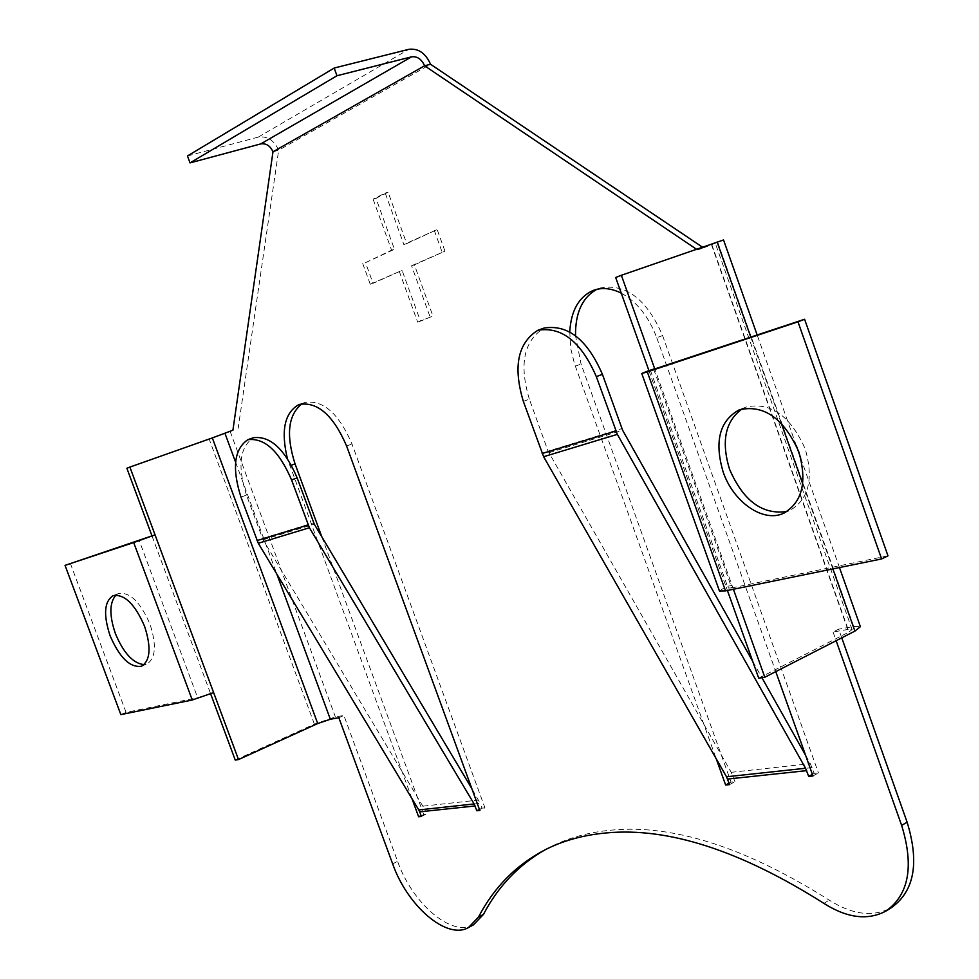 <?xml version="1.0" encoding="UTF-8"?>
<svg xmlns="http://www.w3.org/2000/svg" width="979" height="979" viewBox="0 0 979 979"><rect width="100%" height="100%" fill="white"/><g stroke="black" fill="none" stroke-linecap="round" stroke-linejoin="round"><path stroke-width="0.73" stroke-dasharray="4.89 3.67" d="M116.024 595.061L118.643 593.494C129.999 591.916 140.45 602.146 149.995 624.198C156.75 645.185 155.698 658.463 146.826 664.043L144.097 664.631M742.168 408.855L745.802 407.117C770.485 401.671 790.286 415.61 805.227 448.92C813.83 479.098 808.691 499.608 789.82 510.451L787.018 511.479M621.273 293.174C636.937 301.813 648.759 316.658 656.738 337.731L662.587 335.552C646.74 299.17 625.96 283.31 600.249 287.973L596.909 289.319M545.119 849.784L549.733 847.312C567.991 837.914 588.734 832.162 611.985 830.082C673.723 824.306 746.133 847.655 829.213 900.129C852.562 914.875 873.292 917.384 891.416 907.643M302.034 403.764L304.897 402.491C323.119 399.652 338.807 413.481 351.987 443.989L484.935 807.846L479.808 810.453M210.644 693.83L197.636 697.697L139.189 540.494M70.353 563.378L126.071 712.406L197.636 697.697M126.071 712.406L120.858 714.621M719.455 590.998L726.039 586.617L727.421 590.496M653.764 369.413L731.754 587.926L728.082 588L732.023 585.381L733.406 589.26M731.754 587.926L887.977 555.815M569.741 331.967L570.855 348.977L574.489 363.735L716.2 758.701M729.049 783.163L731.032 782.086L581.061 364.017L575.517 335.76M729.563 784.607L734.96 781.67L731.032 782.086M734.96 781.67L731.227 772.321L548.081 451.148L621.849 428.594M812.399 774.365L814.173 773.373L810.306 763.644L805.595 755.262M812.974 775.98L818.444 772.933L814.173 773.373M656.738 337.731L775.772 671.618M662.587 335.552L818.444 772.933M421.056 815.568L426.428 813.977L424.727 809.339L480.199 803.355L471.841 788.646M421.398 816.498L426.428 813.977M479.441 809.437L481.962 808.164L480.199 803.355M481.962 808.164L484.935 807.846M411.939 798.583L287.361 458.417M473.432 924.861C451.723 937.454 412.33 903.482 397.584 861.324L343.886 715.465L338.844 717.754M235.254 760.083L314.369 724.13L335.369 716.946L343.886 715.465M232.916 430.209L126.866 468.268M272.982 151.782L278.66 150.24L238.166 428.349M711.757 244.444L848.12 629.411L852.097 629.57L848.756 632.165L711.341 244.248L715.196 243L697.55 249.963L696.424 249.192M697.55 249.963L703.522 247.883L702.396 247.124M723.53 239.965L703.522 247.883M848.12 629.411L833.056 632.018L838.685 629.167L841.756 637.843M717.742 242.364L853.761 626.536L838.685 629.167M833.056 632.018L836.139 640.719M321.81 536.786L423.662 814.271M406.713 243.624L437.16 229.539L444.98 251.175L414.398 264.844L432.938 316.058L420.481 321.161L402.075 270.363L373.048 283.335L365.546 262.653L394.439 249.302L375.96 198.309L388.1 192.227L406.713 243.624L403.85 244.517L437.16 229.539M853.761 626.536L860.382 626.646M711.341 244.248L615.669 277.498M758.725 678.19L848.756 632.165M648.893 370.539L726.039 586.617L732.023 585.381L654.816 369.059M151.978 535.88L210.436 693.254L213.63 692.594M187.478 155.955L258.248 137.121C267.279 135.848 274.083 140.217 278.66 150.24L430.552 64.259M240.981 497.136L246.463 495.093L263.082 539.796L424.727 809.339M752.716 661.339L761.919 677.688M246.463 495.093C237.322 466.285 239.635 447.158 253.377 437.735M523.349 401.39L529.333 399.126L548.081 451.148M529.333 399.126C518.943 364.482 523.814 340.814 543.957 328.1M375.96 198.309L373.085 199.153L385.224 193.071L403.85 244.517M385.224 193.071L388.1 192.227M373.085 199.153L391.588 250.183L394.439 249.302M365.546 262.653L391.588 250.183M362.719 263.547L370.246 284.24L373.048 283.335M370.246 284.24L402.075 270.363M399.236 271.269L417.666 322.115L420.481 321.161M417.666 322.115L432.938 316.058M414.398 264.844L411.547 265.762L430.111 317.012M411.547 265.762L444.98 251.175M434.284 230.432L442.104 252.092M823.877 903.372L829.213 900.129M346.59 445.996L351.987 443.989M575.322 366.158L581.061 364.017M289.747 465.833L291.436 465.209M392.652 863.845L397.584 861.324M230.175 431.458L335.369 716.946M812.117 767.622L732.977 776.139M235.609 462.235L276.824 574.061M750.807 337.143L781.328 423.344M802.694 483.675L832.872 568.909M314.369 724.13L209.2 439.143M258.248 137.121L408.83 49.317M423.197 806.133L478.633 800.051M263.082 539.796L314.308 524.193M731.227 772.321L810.306 763.644M548.815 452.751L622.62 430.258M262.445 538.474L313.647 522.81M141.502 666.246L146.826 664.043M784.412 512.91L789.82 510.451M594.4 290.017L600.249 287.973M299.513 404.4L304.897 402.491M650.411 370.417L728.082 588M886.056 910.996L887.17 910.299M544.581 850.053L549.733 847.312M839.468 567.563L800.736 458.099M796.27 445.506L757.183 335.026M852.097 629.57L715.196 243M739.341 409.773L745.802 407.117M113.283 595.587L118.643 593.494"/><path stroke-width="1.47" d="M144.097 664.631C133.107 663.456 123.525 653.079 115.351 633.462C109.195 615.277 109.415 602.477 116.024 595.061M144.598 626.364C151.378 647.388 150.35 660.678 141.502 666.246C130.023 667.874 119.536 657.668 110.04 635.591C103.187 614.579 104.263 601.241 113.283 595.587C124.602 594.02 135.053 604.276 144.598 626.364M787.018 511.479C762.494 515.064 743.318 500.954 729.514 469.174C721.07 441.26 725.28 421.154 742.168 408.855M798.778 451.735C807.406 481.974 802.29 502.521 783.445 513.351C762.996 522.908 733.247 501.982 723.126 471.927C714.193 441.382 719.602 420.664 739.341 409.773C763.987 404.351 783.8 418.339 798.778 451.735M621.273 293.174C611.753 288.389 602.795 287.337 594.4 290.017L593.017 290.506C578.76 296.931 571.002 310.759 569.741 331.967M696.424 249.192L424.592 65.789C421.606 59.119 417.25 56.133 411.547 56.831L260.72 143.913C266.141 143.142 270.228 145.761 272.982 151.782L232.916 430.209L212.333 437.931L317.722 723.554L330.339 719.235L338.844 717.754L392.652 863.845C407.423 906.064 446.803 940.134 468.464 927.566L478.474 917.115C493.844 887.549 515.884 865.191 544.581 850.053C562.803 840.667 583.521 834.952 606.747 832.896C668.412 827.206 740.797 850.702 823.877 903.372C847.227 918.167 867.957 920.713 886.056 910.996C908.953 894.647 914.141 866.121 901.647 825.407L907.105 822.164L841.756 637.843M287.361 458.417C280.765 430.638 284.571 412.722 298.791 404.657L299.513 404.4C317.698 401.561 333.398 415.439 346.59 445.996L479.808 810.453L476.834 810.759L474.142 803.955L418.767 809.927L419.685 811.848L475.084 805.95M317.722 723.554L238.509 759.569L213.63 692.594L192.263 700.009L120.858 714.621L65.042 565.372L133.695 542.562L192.263 700.009M65.042 565.372L151.978 535.88L126.866 468.268L129.889 467.081L155.049 534.864L133.695 542.562M725.512 590.875L647.315 371.898L797.983 321.822L881.614 558.936L725.512 590.875L719.455 590.998L641.771 373.537M647.315 371.898L641.759 373.513L648.893 370.539L654.816 369.059M881.614 558.936L887.977 555.815L804.591 319.264L650.411 370.392L654.657 368.618L621.359 275.27L615.669 277.498L648.893 370.539M797.983 321.822L804.591 319.264M716.2 758.701L725.635 785.011L729.049 783.163M775.772 671.618L812.974 775.98L808.703 776.42L805.558 768.258L726.516 776.775L729.563 784.607L725.635 785.011M808.703 776.42L812.399 774.365M411.939 798.583L418.62 816.78L421.056 815.568M418.62 816.78L421.398 816.498L419.685 811.848M476.834 810.759L479.441 809.437M291.436 465.209L295.046 463.875C285.795 434.749 288.12 414.717 302.034 403.764M478.474 917.115L483.467 914.398L473.432 924.861L468.464 927.566M272.982 151.782L424.592 65.789L430.552 64.259C425.596 53.16 418.351 48.179 408.83 49.317L334.182 68.04L336.96 75.738L411.547 56.831M702.396 247.124L430.552 64.259M836.139 640.719L901.647 825.407M887.17 910.299L891.416 907.643C914.337 891.294 919.562 862.793 907.105 822.164M483.467 914.398C498.054 886.484 518.601 864.946 545.119 849.784M295.046 463.875L321.81 536.786M596.909 289.319C582.395 297.322 575.26 312.79 575.517 335.76M860.382 626.646L854.9 631.112L764.795 677.235L758.725 678.19L727.421 590.496M621.359 275.27L723.53 239.965M733.406 589.26L764.795 677.235M129.889 467.081L212.333 437.931M210.644 693.83L235.254 760.083L238.509 759.569M151.978 535.88L155.049 534.864L213.63 692.594M260.72 143.913L190.024 162.893L336.96 75.738M334.182 68.04L187.478 155.955L190.024 162.893M418.767 809.927L258.285 543.259L240.981 497.136C231.827 468.292 234.103 449.153 247.809 439.718C264.55 437.613 279.137 451.038 291.583 479.979L309.425 527.754L474.142 803.955M247.809 439.718L253.377 437.735C270.143 435.606 284.73 448.994 297.151 477.887L314.308 524.193L471.841 788.646M726.516 776.775L543.626 456.716L617.345 434.358L596.333 376.646C581.183 341.793 561.701 326.337 537.875 330.278L543.957 328.1C567.82 324.147 587.302 339.554 602.415 374.333L622.62 430.258L752.716 661.339M761.919 677.688L805.595 755.262M617.345 434.358L805.558 768.258M543.626 456.716L523.349 401.39C512.923 366.684 517.769 342.98 537.875 330.278M224.95 433.305L235.609 462.235M276.824 574.061L330.339 719.235M806.647 770.644L727.568 779.064M717.117 241.997L750.807 337.143M781.328 423.344L802.694 483.675M832.872 568.909L854.9 631.112M258.285 543.259L309.425 527.754M308.104 524.989L257.012 540.592M297.151 477.887L291.583 479.979M615.815 431.005L542.146 453.51M602.415 374.333L596.333 376.646M783.445 513.351L784.412 512.91M860.443 626.805L839.468 567.563M800.736 458.099L796.27 445.506M757.183 335.026L723.53 239.941"/></g></svg>
